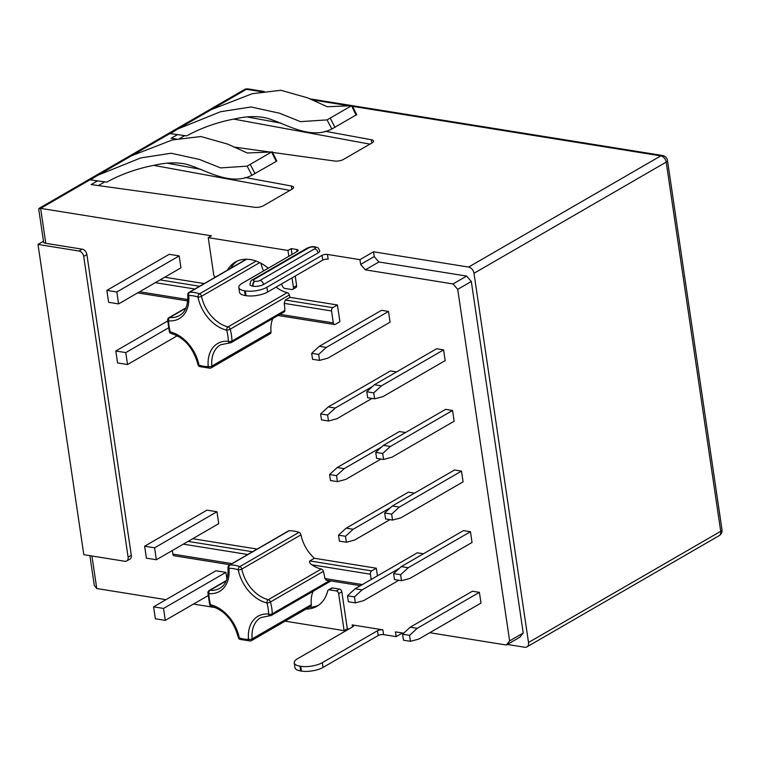 <?xml version="1.0" encoding="UTF-8"?>
<svg xmlns="http://www.w3.org/2000/svg" width="760" height="760" viewBox="0 0 760 760"><rect width="100%" height="100%" fill="white"/><g stroke="black" fill="none" stroke-linecap="round" stroke-linejoin="round"><path stroke-width="1.14" d="M507.328 644.452L524.732 647.244A5.938 4.142 59.9 0 0 526.899 646.893A5.938 4.142 59.9 0 0 528.514 642.494L473.993 273.296A5.938 4.142 59.9 0 0 468.597 267.073L373.521 251.797L359.926 259.663L360.639 264.433L374.224 256.576L378.917 261.981L466.621 276.079L471.314 281.485L523.222 633.023L519.935 637.156L506.35 645.021L429.77 632.719M301.473 671.07L300.77 666.301L299.972 666.168L300.675 670.947L301.473 671.07A15.475 5.481 171.6 0 0 323.028 667.442L378.195 635.521A3.867 1.368 -8.4 0 1 383.581 634.619L396.14 636.633L395.428 631.864L403.712 633.194M506.35 645.021L509.627 640.889L523.222 633.023M471.314 281.485L457.719 289.351L509.627 640.889M457.719 289.351L453.026 283.936L466.621 276.079M378.917 261.981L365.322 269.848L453.026 283.936M365.322 269.848L360.639 264.433M359.926 259.663L327.437 254.438A3.867 1.368 171.6 0 0 322.05 255.351L266.883 287.27A15.475 5.481 -8.4 0 1 245.328 290.899L244.54 290.767L245.242 295.545L246.041 295.668L245.328 290.899M244.54 290.767A15.475 5.481 -8.4 0 1 238.82 287.479A15.475 5.481 -8.4 0 1 242.174 283.299L297.341 251.38A3.867 1.368 171.6 0 0 298.176 250.334A3.867 1.368 171.6 0 0 296.742 249.508L291.166 248.615L292.03 254.448M281.38 284.059A41.268 28.804 59.9 0 1 282.777 286.701A2.584 1.805 -120.1 0 0 284.8 288.401L291.792 289.522A2.584 1.805 -120.1 0 0 292.724 289.37L295.925 287.517A2.584 1.805 -120.1 0 0 296.628 285.608L295.212 276.06M230.669 268.299A41.268 28.804 59.9 0 1 237.006 261.183M288.828 256.3L287.964 250.467L208.24 237.652L211.441 235.809L40.622 208.364L38.703 208.934L43.596 242.06A5.938 2.099 171.6 0 0 45.78 243.323L40.622 208.364L246.42 89.3A5.938 3.696 -80.9 0 1 248.168 88.929A5.938 5.938 0 0 0 244.255 89.651A5.938 4.142 59.9 0 1 246.42 89.3L262.133 91.827M43.472 241.271L38 244.435L83.809 554.686L124.82 561.279A5.158 3.6 -120.1 0 0 126.701 560.966L129.903 559.122A5.158 3.6 -120.1 0 0 131.299 555.294L86.896 254.59A5.158 3.6 -120.1 0 0 82.213 249.175L45.78 243.323M215.488 607.611L193.477 604.077M165.993 599.659L96.757 588.534L94.297 585.438L89.898 555.664M318.535 605.264A41.268 28.804 59.9 0 1 309.216 607.211M348.868 629.042L347.301 628.786L341.838 591.803A2.584 1.805 -120.1 0 0 339.492 589.095L332.5 587.964A2.584 1.805 -120.1 0 0 331.569 588.126L328.367 589.969A2.584 1.805 -120.1 0 0 327.693 590.928A41.268 28.804 59.9 0 1 316.977 606.261A41.268 28.804 59.9 0 1 306.014 609.064M299.972 666.168A15.475 5.481 -8.4 0 1 294.253 662.881A15.475 5.481 -8.4 0 1 297.606 658.702L352.773 626.781A3.867 1.368 171.6 0 0 353.609 625.736A3.867 1.368 171.6 0 0 352.184 624.91L382.878 629.841A3.867 1.368 171.6 0 0 377.483 630.753L322.316 662.672A15.475 5.481 -8.4 0 1 300.77 666.301M401.489 580.697L409.83 578.455L472.036 542.469L470.449 531.725L463.476 530.603L401.27 566.599L408.243 567.72L400.606 574.731L393.632 573.61L394.506 579.576L401.489 580.697L400.606 574.731M423.443 553.764L417.325 552.786L355.119 588.772L362.092 589.893L354.454 596.904L347.481 595.783L348.356 601.749L355.338 602.87L354.454 596.904M414.494 493.145L408.367 492.167L346.17 528.153L353.144 529.274L345.505 536.284L338.523 535.163L339.406 541.13L346.38 542.25L345.505 536.284M405.545 432.535L399.418 431.547L337.221 467.533L344.195 468.654L336.547 475.665L329.574 474.544L330.457 480.51L337.43 481.631L336.547 475.665M396.587 371.916L390.469 370.927L328.263 406.913L335.245 408.034L327.598 415.045L320.625 413.924L321.508 419.9L328.481 421.012L327.598 415.045M383.581 459.458L391.932 457.216L454.138 421.23L452.551 410.495L445.569 409.374L383.373 445.36L390.345 446.481L382.698 453.492L375.725 452.371L376.608 458.337L383.581 459.458L382.698 453.492M374.632 398.838L382.983 396.606L445.18 360.61L443.593 349.875L436.62 348.755L374.414 384.74L381.397 385.861L373.749 392.873L366.776 391.751L367.659 397.717L374.632 398.838L373.749 392.873M226.907 579.082L225.91 572.356L215.945 570.76L153.586 606.841L163.552 608.437L165.309 620.369L155.344 618.773L153.586 606.841M118.579 303.915L180.946 267.834L179.18 255.901L169.214 254.305L106.856 290.387L116.822 291.983L118.579 303.915L108.613 302.319L106.856 290.387M156.361 559.75L218.728 523.668L216.961 511.736L206.995 510.14L144.637 546.221L154.603 547.817L156.361 559.75L146.395 558.153L144.637 546.221M410.438 641.317L418.788 639.075L480.985 603.089L479.398 592.344L472.425 591.223L410.219 627.209L417.202 628.33L409.555 635.35L402.581 634.23L403.465 640.195L410.438 641.317L409.555 635.35M319.533 360.401L327.873 358.159L390.079 322.173L388.493 311.429L381.52 310.308L319.314 346.303L326.287 347.415L318.649 354.435L311.676 353.315L312.55 359.28L319.533 360.401L318.649 354.435M289.076 530.774L229.909 565.003A2.584 1.805 -120.1 0 0 229.282 565.183L288.448 530.945A2.584 1.805 59.9 0 1 289.076 530.774A40.632 28.358 -120.1 0 1 298.984 532.37A2.584 1.805 59.9 0 1 300.979 534.841A31.217 21.784 -120.1 0 0 314.402 558.267L309.766 560.947L371.668 570.893L376.305 568.214L314.402 558.267M376.305 568.214L377.435 575.861M330.913 580.934A2.584 1.805 59.9 0 1 330.657 581.134L271.491 615.372A2.584 1.805 -120.1 0 0 272.223 613.823A2.584 1.159 179.2 0 1 268.603 614.061A38.047 26.552 -120.1 0 0 266.959 602.956A33.791 23.588 59.9 0 1 238.25 569.829A38.047 26.552 -120.1 0 0 228.978 568.337A33.791 23.588 59.9 0 1 208.895 593.626A38.047 26.552 -120.1 0 0 210.539 604.732A33.791 23.588 59.9 0 1 239.238 637.858A38.047 26.552 -120.1 0 0 248.52 639.35A33.791 23.588 59.9 0 1 268.603 614.061A2.584 1.662 -85.1 0 0 269.981 615.704A2.584 2.584 0 0 0 271.491 615.372A2.584 1.805 -120.1 0 1 270.674 615.533A2.584 1.662 -85.1 0 1 269.981 615.704L260.841 617.586A31.217 21.784 -120.1 0 0 252.13 638.894A2.584 1.016 174.6 0 1 248.52 639.35A2.584 1.729 -91.8 0 0 250.201 641.003A2.584 2.584 0 0 0 251.408 640.651A2.584 1.805 -120.1 0 0 252.13 638.894L311.296 604.665A2.584 1.805 59.9 0 1 310.574 606.423L251.408 640.651A2.584 1.805 -120.1 0 1 250.781 640.832A2.584 1.729 -91.8 0 1 250.201 641.003L240.008 639.378A2.584 1.444 -71.1 0 1 239.238 637.858A2.584 0.807 -11.3 0 1 238.307 637.44C233.624 620.739 224.703 610.365 211.546 606.318A2.584 1.548 -76.8 0 1 210.539 604.732A2.584 0.646 -15.4 0 1 209.646 604.494L207.917 592.743A2.584 1.159 -0.8 0 0 208.895 593.626A2.584 1.662 94.9 0 1 210.016 590.302A31.217 21.784 -120.1 0 0 219.858 588.25C222.632 586.73 228.665 582.331 228.009 567.653A2.584 1.016 -5.4 0 0 228.978 568.337A2.584 1.729 88.2 0 1 229.909 565.003A40.632 28.358 59.9 0 1 239.818 566.599A2.584 1.444 108.9 0 0 238.25 569.829A2.584 0.807 168.7 0 0 241.813 569.069A31.217 21.784 -120.1 0 0 268.337 599.668A2.584 1.548 103.2 0 0 266.959 602.956A2.584 0.646 164.6 0 0 270.474 601.967A40.632 28.358 59.9 0 1 272.223 613.823L329.469 580.707M313.139 591.27A31.217 21.784 -120.1 0 0 311.296 604.665M257.137 549.062L192.717 538.716M260.955 263.255A31.217 21.784 -120.1 0 0 263.558 270.921M276.089 287.118A31.217 21.784 -120.1 0 0 287.213 292.657A2.584 1.805 59.9 0 1 289.351 294.956L230.195 329.184A40.632 28.358 59.9 0 1 231.942 341.05A2.584 1.159 179.2 0 1 228.314 341.278A38.047 26.552 -120.1 0 0 226.679 330.173A33.791 23.588 59.9 0 1 197.97 297.046A38.047 26.552 -120.1 0 0 188.698 295.555A33.791 23.588 59.9 0 1 168.615 320.844A38.047 26.552 -120.1 0 0 170.259 331.949A33.791 23.588 59.9 0 1 198.958 365.075A38.047 26.552 -120.1 0 0 208.24 366.567A33.791 23.588 59.9 0 1 228.314 341.278A2.584 1.662 -85.1 0 0 229.7 342.922A2.584 2.584 0 0 0 231.211 342.589A2.584 1.805 -120.1 0 0 231.942 341.05L284.867 310.422A40.632 28.358 -120.1 0 0 284.192 303.363L285.313 300.029L332.794 307.658L337.43 304.978L289.949 297.35A40.632 28.358 -120.1 0 0 289.351 294.956M337.43 304.978L339.901 321.68L335.264 324.368A2.584 1.605 99.1 0 1 334.505 324.529A2.584 1.605 99.1 0 1 333.308 322.905L331.55 310.973A2.584 1.605 99.1 0 1 332.794 307.658M272.859 318.488A31.217 21.784 -120.1 0 0 271.016 331.882A2.584 1.805 59.9 0 1 270.294 333.649L211.128 367.878A2.584 1.805 -120.1 0 0 211.85 366.111A2.584 1.016 174.6 0 1 208.24 366.567A2.584 1.729 -91.8 0 0 209.921 368.22A2.584 2.584 0 0 0 211.128 367.878A2.584 1.805 -120.1 0 1 210.501 368.049A2.584 1.729 -91.8 0 1 209.921 368.22L199.728 366.595A2.584 1.444 -71.1 0 1 198.958 365.075A2.584 0.807 -11.3 0 1 198.027 364.658A2.584 2.584 0 0 0 199.728 366.595M204.25 283.575L164.711 277.229M384.674 512.99L385.558 518.957L392.53 520.077L400.881 517.836L463.087 481.849L461.5 471.115L454.518 469.993L392.322 505.979L399.294 507.1L391.656 514.111L384.674 512.99L392.322 505.979M225.91 572.356L163.552 608.437M208.059 595.64L165.309 620.369M167.666 320.995L115.805 350.997L125.77 352.602L127.537 364.534L117.572 362.928L115.805 350.997M168.473 327.892L125.77 352.602M177.232 335.777L127.537 364.534M179.18 255.901L116.822 291.983M216.961 511.736L154.603 547.817M461.5 471.115L399.294 507.1M392.53 520.077L391.656 514.111M393.632 573.61L401.27 566.599M470.449 531.725L408.243 567.72M375.725 452.371L383.373 445.36M452.551 410.495L390.345 446.481M366.776 391.751L374.414 384.74M443.593 349.875L381.397 385.861M320.625 413.924L328.263 406.913M328.481 421.012L336.832 418.779L372.01 398.42M372.552 386.45L335.245 408.034M329.574 474.544L337.221 467.533M337.43 481.631L345.781 479.398L380.969 459.04M381.51 447.07L344.195 468.654M338.523 535.163L346.17 528.153M346.38 542.25L354.73 540.008L389.918 519.659M390.459 507.689L353.144 529.274M347.481 595.783L355.119 588.772M355.338 602.87L363.679 600.628L398.867 580.279M399.409 568.299L362.092 589.893M479.398 592.344L417.202 628.33M402.581 634.23L410.219 627.209M388.493 311.429L326.287 347.415M311.676 353.315L319.314 346.303M284.867 310.422A2.584 1.805 59.9 0 1 284.135 311.961L231.211 342.589A2.584 1.805 -120.1 0 1 230.394 342.76A2.584 1.662 -85.1 0 1 229.7 342.922L220.561 344.802A31.217 21.784 -120.1 0 0 211.85 366.111L271.016 331.882M230.052 564.737L174.049 555.74A2.584 1.605 -80.9 0 1 172.862 554.116L172.33 550.515M371.193 579.471L370.424 574.208A2.584 1.605 99.1 0 1 371.668 570.893M309.766 560.947C309.216 562.305 309.928 563.587 311.913 564.803A31.217 21.784 -120.1 0 0 321.262 569.05A2.584 1.805 59.9 0 1 323.399 571.349L270.474 601.967A2.584 1.805 -120.1 0 0 268.337 599.668L321.262 569.05M326.648 579.975L324.824 578.531A40.632 28.358 -120.1 0 0 323.399 571.349M289.949 297.35L285.313 300.029M396.14 636.633L402.439 632.985M300.675 670.947A15.475 5.481 171.6 0 1 294.956 667.65L294.253 662.881M285.104 621.158L344.109 630.639L347.301 628.786M287.964 250.467L291.166 248.615M254.068 279.471A3.61 1.282 -8.4 0 0 254.619 281.209L254.98 281.267A3.61 1.282 -8.4 0 0 260.005 280.421L314.592 248.843A3.61 1.282 -8.4 0 0 314.041 247.095L313.69 247.038A3.61 1.282 -8.4 0 0 308.655 247.883L254.068 279.471A3.867 2.698 -120.1 0 0 252.662 279.699C251.266 279.87 250.373 281.495 249.992 284.591A7.476 2.651 -8.4 0 0 252.748 286.178L253.108 286.235A7.476 2.651 -8.4 0 0 263.52 284.477L318.108 252.899A7.476 2.651 -8.4 0 0 319.732 250.876C317.49 246.316 318.278 248.235 315.181 246.858L314.83 246.8A3.867 2.413 -80.9 0 1 315.001 246.838M272.555 152.409L334.571 161.025A6.45 2.28 -8.4 0 0 343.358 159.486L372.144 142.832A6.45 2.28 -8.4 0 0 373.54 141.084A6.45 2.28 -8.4 0 0 371.336 139.745L325.09 131.252M281.352 123.215L247.409 116.983M177.517 134.605L186.637 135.879C201.656 127.68 218.006 121.961 235.695 118.712C246.962 116.204 257.108 115.957 266.152 117.962C284.99 123.053 309.567 140.429 331.825 129.019L327.075 119.89L300.523 121.648L279.509 113.212L251.047 106.979L220.647 111.701L177.916 128.934L170.335 133.608L177.517 134.605L171.123 138.31L176.567 139.07M233.548 146.984L271.063 152.2M97.565 180.861L106.685 182.134C121.705 173.935 138.054 168.216 155.743 164.968C167.01 162.459 177.156 162.213 186.2 164.217C205.038 169.309 229.615 186.684 251.873 175.275L247.123 166.145L220.571 167.903L199.557 159.467L171.095 153.235L140.695 157.957L97.964 175.189L90.383 179.864L97.565 180.861L91.171 184.566L254.619 207.28A6.45 2.28 -8.4 0 0 263.406 205.741L292.191 189.088A6.45 2.28 -8.4 0 0 293.588 187.34A6.45 2.28 -8.4 0 0 291.384 186L245.138 177.507M201.4 169.47L167.457 163.239M327.437 254.438L328.149 259.217A3.867 1.368 -8.4 0 0 322.753 260.12L267.587 292.04A15.475 5.481 171.6 0 1 246.041 295.668M245.242 295.545A15.475 5.481 171.6 0 1 239.523 292.248L238.82 287.479M356.088 114.978L331.825 129.019M327.075 119.89L351.548 105.725L356.088 115.206M177.916 128.934L211.413 109.554L252.206 93.718L280.849 90.269L307.724 97.879L327.237 106.742L351.548 105.725M276.137 161.234L271.595 151.99L247.123 166.145M97.964 175.189L131.461 155.819L172.254 139.973L200.897 136.524L227.772 144.134L247.285 152.998L271.595 151.99M276.137 161.462L251.873 175.275M184.737 135.612L179.787 138.472M369.901 144.125L233.662 119.092M289.949 190.38L153.71 165.357M104.794 181.868L98.391 185.573M126.701 560.966A5.158 3.6 -120.1 0 0 128.107 557.146L83.704 256.443A5.158 3.6 -120.1 0 0 79.011 251.028L38 244.435M344.109 630.639L338.647 593.645A2.584 1.805 -120.1 0 0 336.3 590.938L329.308 589.817A2.584 1.805 -120.1 0 0 328.367 589.969M208.24 237.652L213.702 274.645A2.584 1.805 -120.1 0 0 215.393 277.124M227.468 270.142A41.268 28.804 59.9 0 1 235.362 262.029A41.268 28.804 59.9 0 1 268.28 268.195M292.724 289.37A2.584 1.805 -120.1 0 0 293.426 287.46L292.02 277.903M373.521 251.797L374.224 256.576M528.514 642.494L720.717 531.297L666.197 162.099L473.993 273.296M720.717 531.297A5.938 4.142 59.9 0 1 719.102 535.695A5.938 5.938 0 0 0 722 529.692A5.938 2.099 171.6 0 1 720.717 531.297M352.611 106.362L660.801 155.876L468.597 267.073M660.801 155.876A5.938 4.142 59.9 0 1 666.197 162.099A5.938 2.099 -8.4 0 0 667.48 160.493A5.938 5.938 0 0 0 662.549 155.505A5.938 3.696 99.1 0 0 660.801 155.876M296.742 249.508L297.046 251.55M96.757 588.534L91.951 555.997M352.184 624.91L352.478 626.952M383.581 634.619L382.878 629.841M298.984 532.37L239.818 566.599A2.584 1.805 -120.1 0 1 241.813 569.069L300.979 534.841M226.185 580.944L210.016 590.302A2.584 1.805 -120.1 0 0 209.2 590.472A2.584 2.584 0 0 0 207.917 592.743M169.366 331.712A2.584 2.584 0 0 0 171.266 333.535A2.584 1.548 -76.8 0 1 170.259 331.949A2.584 0.646 -15.4 0 1 169.366 331.712L167.637 319.96A2.584 1.159 -0.8 0 0 168.615 320.844A2.584 1.662 94.9 0 1 169.736 317.519A31.217 21.784 -120.1 0 0 179.569 315.466C182.352 313.947 188.385 309.548 187.73 294.88A2.584 1.016 -5.4 0 0 188.698 295.555A2.584 1.729 88.2 0 1 189.63 292.22A40.632 28.358 59.9 0 1 199.538 293.816A2.584 1.444 108.9 0 0 197.97 297.046A2.584 0.807 168.7 0 0 201.533 296.286A31.217 21.784 -120.1 0 0 228.057 326.885A2.584 1.548 103.2 0 0 226.679 330.173A2.584 0.646 164.6 0 0 230.195 329.184A2.584 1.805 -120.1 0 0 228.057 326.885L287.213 292.657M259.73 262.618L201.533 296.286A2.584 1.805 -120.1 0 0 199.538 293.816L256.12 261.079M246.648 259.236L189.63 292.22A2.584 1.805 -120.1 0 0 189.002 292.401A2.584 2.584 0 0 0 187.73 294.88M185.905 308.161L169.736 317.519A2.584 1.805 -120.1 0 0 168.919 317.69A2.584 2.584 0 0 0 167.637 319.96M139.564 291.773L187.843 299.535M155.325 282.663L194.864 289.009M284.192 303.363L331.55 310.973M280.022 314.345L333.308 322.905M160.075 279.908L199.614 286.263M172.862 554.116L231.99 563.616M183.331 544.15L247.751 554.496M311.913 564.803L370.424 574.208M324.824 578.531L362.387 584.563M188.081 541.395L252.501 551.75M721.971 529.577A5.938 2.099 171.6 0 1 722 529.692L667.48 160.493M311.591 99.769L350.712 106.058M254.619 281.209A3.867 2.413 99.1 0 0 252.748 286.178M308.655 247.883A3.867 2.698 -120.1 0 0 307.249 248.112L252.662 279.699M313.69 247.038A3.867 2.413 -80.9 0 1 314.83 246.8C312.835 246.363 310.308 246.8 307.249 248.112M314.041 247.095A3.867 2.413 -80.9 0 1 315.181 246.858M314.592 248.843A3.867 2.698 59.9 0 1 318.108 252.899M260.005 280.421A3.867 2.698 59.9 0 1 263.52 284.477M254.98 281.267A3.867 2.413 99.1 0 0 253.108 286.235M322.753 260.12L322.05 255.351M267.587 292.04L266.883 287.27M378.195 635.521L377.483 630.753M323.028 667.442L322.316 662.672M335.017 127.395L330.267 118.265M371.336 139.745L371.82 143.013M291.384 186L291.868 189.268M255.065 173.66L250.315 164.521M82.213 249.175L79.011 251.028M86.896 254.59L83.704 256.443M131.299 555.294L128.107 557.146M336.3 590.938L339.492 589.095M338.647 593.645L341.838 591.803M329.308 589.817L332.5 587.964M293.426 287.46L296.628 285.608M526.899 646.893L719.102 535.695M229.282 565.183A2.584 2.584 0 0 0 228.009 567.653M171.266 333.535C184.423 337.582 193.344 347.956 198.027 364.658M226.357 580.545L209.2 590.472M325.907 580.136L360.459 585.684M209.646 604.494A2.584 2.584 0 0 0 211.546 606.318M238.307 637.44A2.584 2.584 0 0 0 240.008 639.378M278.094 315.466L334.505 324.529M137.626 292.894L187.739 300.951M246.335 259.226L189.002 292.401M186.076 307.762L168.919 317.69M248.168 88.929L264.214 91.504M309.643 98.809L351.899 105.593M352.26 105.649L662.549 155.505M38.941 208.439L244.255 89.651M352.194 105.516L356.744 114.769M272.241 151.772L276.792 161.025"/></g></svg>
